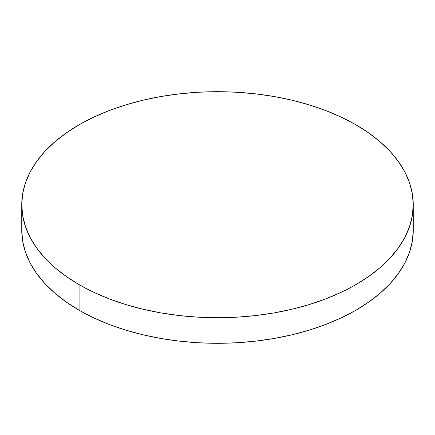 <?xml version="1.0" encoding="UTF-8"?>
<svg xmlns="http://www.w3.org/2000/svg" width="435" height="435" viewBox="0 0 435 435"><rect width="100%" height="100%" fill="white"/><g stroke="black" fill="none" stroke-linecap="round" stroke-linejoin="round"><path stroke-width="0.65" d="M413.25 230.289L412.309 241.365L409.487 252.333L404.822 263.093L398.351 273.533L390.135 283.56L380.261 293.076L368.815 301.982L355.917 310.198L341.682 317.648L326.255 324.254L309.774 329.958L292.412 334.7L274.322 338.435L255.688 341.132L236.689 342.758L217.5 343.302L198.311 342.758L179.312 341.132L160.678 338.435L142.588 334.7L125.226 329.958L108.745 324.254L93.318 317.648L79.083 310.198L66.185 301.982L54.739 293.076L44.865 283.56L36.649 273.533L30.178 263.093L25.513 252.333L22.691 241.365L21.75 230.289A195.75 113.013 0 0 0 79.083 310.198A195.75 113.013 0 0 0 292.412 334.7A195.75 113.013 0 0 0 413.25 230.289L413.25 204.711A195.75 113.013 180 0 1 292.412 309.127A195.75 113.013 180 0 1 79.083 284.626L79.083 310.198L79.083 284.626A195.75 113.013 180 0 1 21.75 204.711A195.75 113.013 180 0 1 142.588 100.3A195.75 113.013 180 0 1 355.917 124.801A195.75 113.013 180 0 1 413.25 204.711L412.309 193.635L409.487 182.667L404.822 171.907L398.351 161.467L390.135 151.44L380.261 141.924L368.815 133.018L355.917 124.801L341.682 117.352L326.255 110.746L309.774 105.042L292.412 100.3L274.322 96.565L255.688 93.868L236.689 92.242L217.5 91.698L198.311 92.242L179.312 93.868L160.678 96.565L142.588 100.3L125.226 105.042L108.745 110.746L93.318 117.352L79.083 124.801L66.185 133.018L54.739 141.924L44.865 151.44L36.649 161.467L30.178 171.907L25.513 182.667L22.691 193.635L21.75 204.711L22.691 215.793L25.513 226.76L30.178 237.521L36.649 247.961L44.865 257.988L54.739 267.503L66.185 276.41L79.083 284.626L93.318 292.075L108.745 298.682L125.226 304.386L142.588 309.127L160.678 312.863L179.312 315.56L198.311 317.186L217.5 317.729L236.689 317.186L255.688 315.56L274.322 312.863L292.412 309.127L309.774 304.386L326.255 298.682L341.682 292.075L355.917 284.626L368.815 276.41L380.261 267.503L390.135 257.988L398.351 247.961L404.822 237.521L409.487 226.76L412.309 215.793L413.25 204.711M21.75 230.289L21.75 204.711"/></g></svg>
